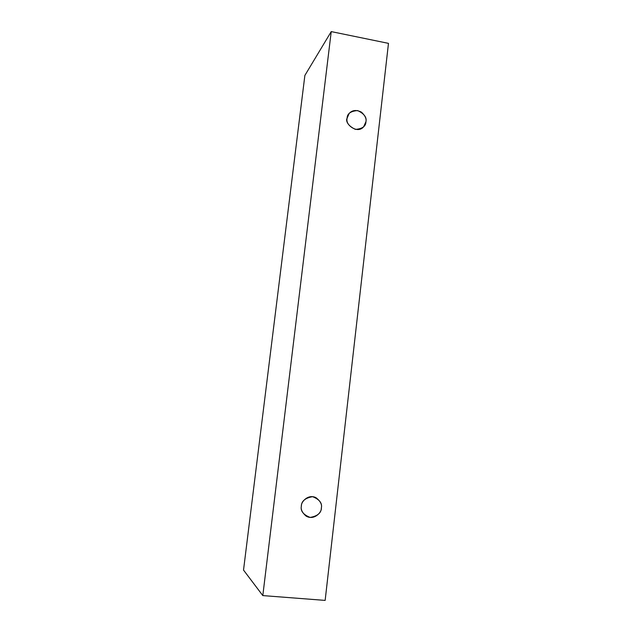 <?xml version="1.0" encoding="UTF-8"?>
<svg xmlns="http://www.w3.org/2000/svg" width="632" height="632" viewBox="0 0 632 632"><rect width="100%" height="100%" fill="white"/><g stroke="black" fill="none" stroke-linecap="round" stroke-linejoin="round"><path stroke-width="0.95" d="M388.475 43.363L325.148 600.4L262.809 595.589L331.231 31.6L388.475 43.363L331.231 31.6L304.877 75.421L331.231 31.6L262.809 595.589L243.525 570.072L262.809 595.589L325.148 600.4L388.475 43.363M304.877 75.421L243.525 570.072L304.877 75.421M301.377 506.058C301.456 501.113 305.201 497.984 312.595 496.673C319.492 499.414 322.415 503.191 321.34 508.01C321.293 512.931 317.564 516.075 310.17 517.434C303.234 514.701 300.303 510.909 301.377 506.058C300.579 509.234 302.128 512.56 306.038 516.044C314.136 520.926 322.091 511.92 321.34 508.01C322.225 504.549 320.408 501.089 315.913 497.629C307.792 493.726 300.832 502.337 301.377 506.058M347.11 118.216C347.166 113.681 350.673 111.137 357.641 110.56C364.158 113.673 366.923 117.394 365.936 121.723C365.904 126.234 362.413 128.794 355.445 129.402C348.896 126.297 346.115 122.569 347.11 118.216C343.919 123.145 357.033 134.829 363.621 126.803L365.936 121.723C366.647 118.887 365.17 115.711 361.52 112.196C356.393 109.605 352.261 110.039 349.125 113.499L347.11 118.216"/></g></svg>

